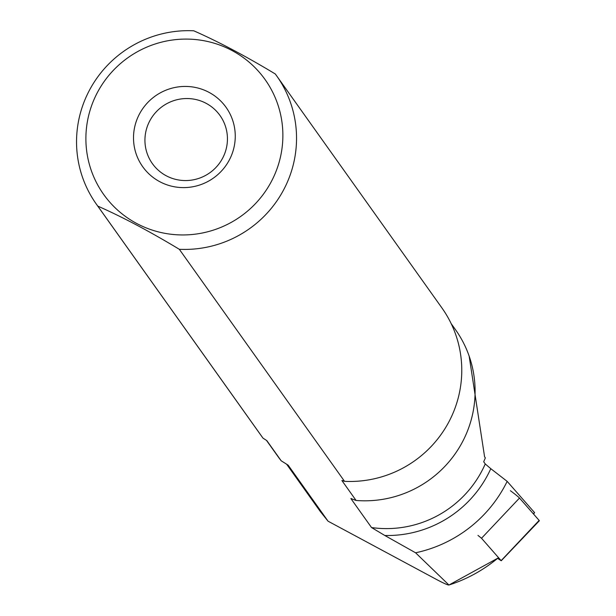 <?xml version="1.0" encoding="UTF-8"?>
<svg xmlns="http://www.w3.org/2000/svg" width="616" height="616" viewBox="0 0 616 616"><rect width="100%" height="100%" fill="white"/><g stroke="black" fill="none" stroke-linecap="round" stroke-linejoin="round"><path stroke-width="0.92" d="M286.617 464.202L320.443 511.703L328.051 521.19L436.113 579.256C443.566 583.237 447.847 585.154 448.948 585.015L415.577 552.791L384.823 535.489A112.027 110.087 -35.5 0 0 490.79 468.676L507.168 481.365L534.388 512.42A143.836 141.349 144.5 0 1 533.541 514.052M498.621 557.726L448.948 585.015A143.836 141.349 144.5 0 0 498.498 557.588M344.544 481.342L179.31 249.287C149.526 231.331 122.353 216.94 97.79 206.114A110.649 108.732 144.5 0 1 96.412 204.219A110.649 108.732 144.5 0 1 90.698 87.942A110.649 108.732 144.5 0 1 193.77 30.8C218.334 41.626 245.515 56.017 275.29 73.974A110.649 108.732 144.5 0 1 276.669 75.868L441.903 307.923A110.649 108.732 144.5 0 1 447.616 424.201A110.649 108.732 144.5 0 1 344.544 481.342L341.888 480.526L356.087 500.462L350.881 498.56L371.517 527.542L384.823 535.489M97.79 206.114L263.017 438.168L266.797 440.571L281.204 460.807A109.086 107.199 144.5 0 1 277.77 456.248L266.451 440.355M328.051 521.19L288.149 465.157L281.204 460.807M490.79 468.676L485.246 463.948L483.699 461.777A106.499 104.651 -35.5 0 0 485.331 457.842L484.584 456.795L469.153 356.11M507.168 481.365A130.754 128.49 144.5 0 1 415.577 552.791M451.174 323.623L455.501 329.706A109.086 107.199 144.5 0 1 460.275 445.845A109.086 107.199 144.5 0 1 356.087 500.462M263.017 438.168A110.649 108.732 144.5 0 1 261.638 436.274L96.412 204.219M276.669 75.868A110.649 108.732 144.5 0 1 282.382 192.146A110.649 108.732 144.5 0 1 179.31 249.287M136.968 223.623A99.068 97.351 144.5 0 1 89.836 111.134A99.068 97.351 144.5 0 1 190.86 39.208A99.068 97.351 144.5 0 1 278.933 162.901A99.068 97.351 144.5 0 1 136.968 223.623M208.878 92.284A51.174 50.289 -35.5 0 0 133.518 138.931A51.174 50.289 -35.5 0 0 210.757 179.841A51.174 50.289 -35.5 0 0 208.878 92.284M206.044 103.28A41.495 40.772 144.5 0 1 219.989 115.485A41.495 40.772 144.5 0 1 209.833 172.765A41.495 40.772 144.5 0 1 152.391 163.617A41.495 40.772 144.5 0 1 155.478 112.666A41.495 40.772 144.5 0 1 206.044 103.28M497.743 558.466L501.239 560.753L539.331 520.774A11.065 0.639 -143.4 0 0 539.131 520.404L519.488 498.051A11.065 0.639 -143.4 0 0 510.395 490.713M501.239 560.753L481.52 538.261L477.97 535.396M350.881 498.56A106.499 104.651 -35.5 0 0 351.597 498.66M485.246 463.948A106.499 104.651 144.5 0 1 371.517 527.542M341.888 480.526A109.086 107.199 -35.5 0 0 342.542 480.58M501.162 560.614L539.131 520.404M481.52 538.261L519.488 498.051M533.649 514.175L534.549 512.435"/></g></svg>
